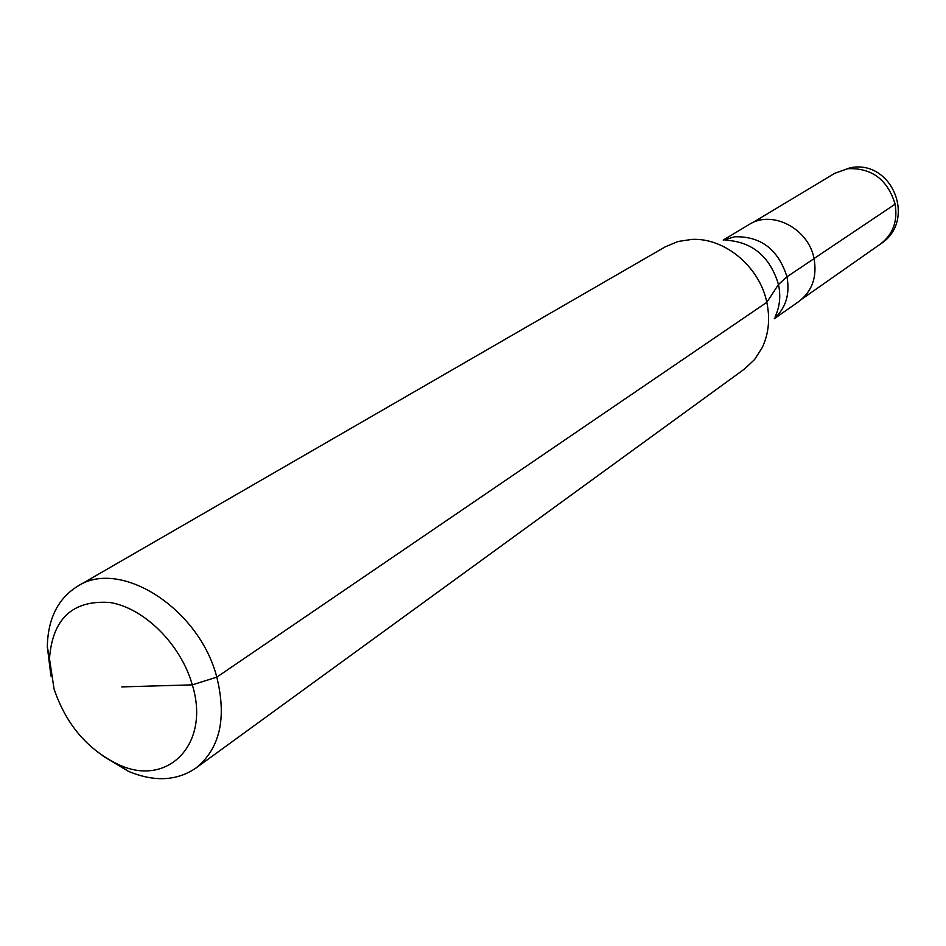 <?xml version="1.0" encoding="UTF-8"?>
<svg xmlns="http://www.w3.org/2000/svg" width="946" height="946" viewBox="0 0 946 946"><rect width="100%" height="100%" fill="white"/><g stroke="black" fill="none" stroke-linecap="round" stroke-linejoin="round"><path stroke-width="1.42" d="M50.966 676.059L47.3 646.556C47.962 618.53 58.096 598.404 77.69 586.189L665.215 246.859L678.01 241.49L692.023 239.385C724.802 237.706 759.638 266.784 766.816 302.318C770.221 318.66 768.72 333.725 762.287 347.489L754.672 359.445L744.573 368.952L195.905 768.081C176.784 781.018 154.281 782.106 128.408 771.333L102.925 756.008M77.69 586.189C120.189 558.164 199.216 608.467 216.8 677.147C226.91 718.298 219.945 748.605 195.905 768.081M723.182 240.095L749.007 224.58C771.83 209.515 808.582 228.459 814.068 258.625L786.966 276.8L778.487 284.486L766.816 302.318L216.8 677.147L192.298 684.857C210.84 744.336 167.371 787.983 118.226 764.439C87.399 749.516 65.995 724.317 54.028 688.865L49.476 658.653C52.515 618.625 72.665 599.906 109.902 602.484C144.194 607.959 180.84 644.356 192.298 684.857L121.774 686.902M814.068 258.625C817.214 276.953 812.176 291.226 798.956 301.431L774.289 318.731M752.578 222.7L834.632 173.366L847.687 168.707C871.739 167.714 887.561 179.527 895.129 204.159L814.045 258.53M725.629 240.154C752.401 241.821 770.02 256.603 778.487 284.486C780.888 296.015 779.8 306.67 775.235 316.472M723.477 240.107L734.616 236.784C760.809 236.086 778.262 249.425 786.966 276.8C790.099 294.005 785.913 307.899 774.407 318.459M895.129 204.159C897.884 221.092 893.012 234.36 880.525 243.973C916.851 221.092 892.764 159.543 850.62 167.679M118.226 764.439L128.408 771.333M49.476 658.653L47.3 646.556M802.125 298.924L880.525 243.973M850.17 167.749L834.632 173.366"/></g></svg>
